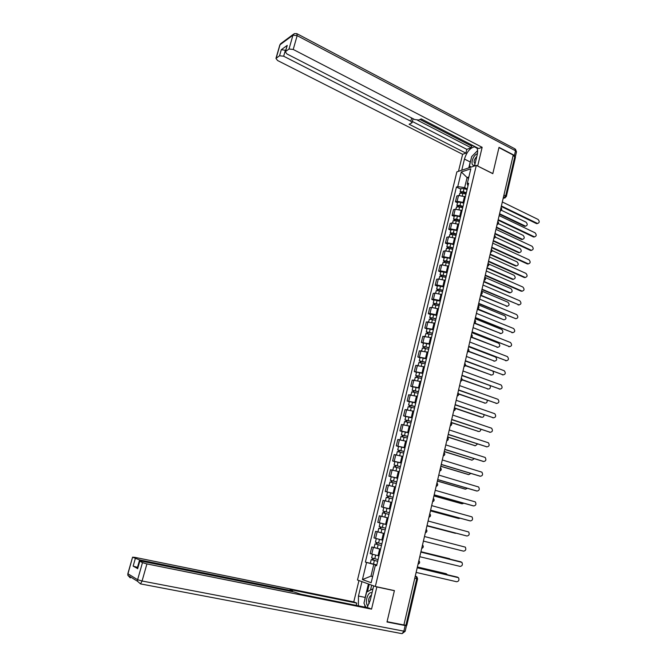 <?xml version="1.0" encoding="UTF-8"?>
<svg xmlns="http://www.w3.org/2000/svg" width="667" height="667" viewBox="0 0 667 667"><rect width="100%" height="100%" fill="white"/><g stroke="black" fill="none" stroke-linecap="round" stroke-linejoin="round"><path stroke-width="1" d="M476.321 165.358L456.87 171.861L357.487 580.007L375.329 586.493L476.321 165.358L492.805 173.67L498.958 147.599L513.231 155.077L403.894 624.971L387.068 621.686L394.405 590.603L375.329 586.493M414.757 578.272L417.592 578.856L406.812 625.304L405.928 625.254L416.733 578.714L416.083 576.321L415.274 576.063M403.919 624.862L405.928 625.254M513.131 155.536L515.458 157.27L506.361 196.423M465.349 196.765L458.529 195.489L456.837 195.998L455.436 201.776L457.128 201.284L463.957 202.568M457.504 202.751L455.436 201.776M462.048 210.505L455.211 209.205L453.518 209.68L452.109 215.483L453.802 215.032L460.639 216.341M454.194 216.45L452.109 215.483M458.721 224.32L451.876 223.003L450.183 223.437L448.766 229.281L450.458 228.864L457.312 230.182M450.859 230.232L448.766 229.281M455.378 238.211L448.516 236.868L446.832 237.269L445.406 243.147L447.09 242.763L453.96 244.114M447.507 244.08L445.406 243.147M452.018 252.184L445.139 250.825L443.463 251.184L442.029 257.095L443.705 256.745L450.592 258.121M444.139 258.012L442.029 257.095M448.641 266.233L441.746 264.849L440.07 265.174L438.628 271.119L440.303 270.81L447.207 272.203M440.754 272.019L438.628 271.119M445.239 280.365L438.336 278.964L436.66 279.248L435.209 285.226L436.885 284.951L443.797 286.368M437.344 286.11L435.209 285.226M441.821 294.581L434.901 293.147L433.233 293.397L431.774 299.408L433.442 299.175L440.37 300.617M433.917 300.275L431.774 299.408M438.386 308.871L431.449 307.42L429.781 307.629L428.322 313.682L429.982 313.482L436.927 314.941M430.473 314.532L428.322 313.682M434.926 323.245L426.313 321.944L424.846 328.031L433.458 329.356M427.005 328.864L424.846 328.031M431.449 337.71L422.828 336.343L421.344 342.463L429.973 343.847M423.52 343.28L421.344 342.463M427.956 352.251L419.318 350.825L417.825 356.978L426.471 358.429M420.018 357.77L417.825 356.978M424.437 366.875L415.791 365.391L414.29 371.577L422.936 373.095M416.491 372.353L414.29 371.577M420.894 381.591L412.239 380.032L410.73 386.26L419.393 387.844M412.94 387.018L410.73 386.26M417.334 396.39L408.671 394.772L407.153 401.025L415.824 402.676M409.38 401.776L407.153 401.025M413.757 411.272L405.077 409.588L403.552 415.883L412.239 417.6M405.786 416.608L403.552 415.883M410.155 426.246L401.467 424.495L399.933 430.824L408.629 432.608M402.176 431.532L399.933 430.824M406.536 441.312L397.832 439.486L396.29 445.856L404.994 447.707M398.549 446.548L396.29 445.856M402.893 456.461L394.18 454.569L392.63 460.98L401.342 462.898M394.897 461.647L392.63 460.98M399.225 471.702L390.503 469.743L388.944 476.188L397.665 478.172M397.632 478.331L388.944 476.188M395.539 487.035L386.81 485.001L385.234 491.487L393.972 493.547M393.939 493.672L385.234 491.487M391.829 502.451L383.083 500.358L381.507 506.878L390.253 509.004M383.967 507.529L381.507 506.878M383 516.675L388.102 517.951L379.348 515.799L377.755 522.361L386.51 524.562M386.501 524.587L377.755 522.361M384.342 533.575L375.579 531.332L373.979 537.936L382.75 540.203M385.226 529.915L378.781 528.281L377.914 531.874L384.359 533.517L375.579 531.332M380.565 549.274L371.794 546.965L370.185 553.602L378.964 555.944M374.204 547.54L371.794 546.965M468.551 178.281L467.075 177.555L464.649 187.61L467.25 188.878M464.649 187.61L457.754 186.618L461.306 171.978L470.827 168.818L467.25 183.675L467.959 185.901M376.68 565.424L375.354 565.333L376.605 565.741L468.601 183.258L467.25 183.675M375.354 565.333L371.169 582.716L362.431 579.581L366.575 562.481L373.803 564.399L370.977 576.121L372.62 576.688M457.754 186.618L456.445 187.027L365.374 562.081L366.575 562.481M372.67 576.496L370.977 576.121L362.431 579.581M376.763 565.074L373.803 564.399M468.859 176.98L467.075 177.555L461.306 171.978M460.797 189.136L456.445 187.027M376.797 564.941L365.374 562.081M537.635 223.495L536.385 223.545L501.267 206.495M501.392 205.978L537.527 223.478C539.561 222.761 539.736 221.411 538.061 219.426L502.326 201.968M466.208 193.205L462.856 192.038L461.356 192.054L461.772 192.546L461.047 192.763L460.172 191.737L460.889 188.753M466.316 192.755L463.315 191.704L460.172 191.737M467.075 189.603L464.074 188.553L460.93 188.594M461.689 192.896L461.939 191.871M499.583 213.757L525.554 226.171C527.564 225.454 527.739 224.129 526.08 222.186L501.359 210.247M465.958 194.239L462.948 193.197L459.771 193.38M525.671 226.188L524.437 226.23L499.466 214.249M534.601 236.885L533.383 236.927L498.091 220.152M498.207 219.66L534.475 236.868C536.551 236.168 536.752 234.817 535.059 232.8L499.149 215.616M531.557 250.35L530.357 250.375L494.897 233.884M495.006 233.408L531.399 250.317C533.533 249.658 533.742 248.299 532.041 246.248L495.956 229.34M461.747 170.227L464.457 159.071C466.683 152.084 469.993 147.999 474.395 146.823C477.272 147.007 478.231 149.6 477.255 154.594L474.529 165.958M515.308 156.77L514.432 155.411L499.016 147.34L492.83 173.578L477.572 165.991M477.689 165.95L482.149 147.307L478.706 148.541L421.236 118.893L418.668 120.027L414.657 119.526L286.902 53.935L285.268 51.751L287.244 45.381L281.291 49.708L285.684 50.292M419.943 119.46L471.561 146.056L472.92 145.556M471.561 146.056L471.144 147.782L466.817 149.358L465.899 153.135L462.623 154.31L277.589 60.522L275.963 58.404L279.548 55.77L281.291 49.708M458.479 171.319L462.623 154.31M482.149 147.307L293.222 49.458L289.011 49.008L285.268 51.751M285.401 50.15L283.667 56.22L410.839 121.227L412.031 122.795L409.113 124.245L465.899 153.135M283.667 56.22L279.548 55.77M417.525 120.227L471.144 147.782M413.09 118.726L412.098 122.545M412.364 121.502L466.817 149.358M468.793 167.876L470.218 161.973L464.457 159.071M477.264 150.925L473.637 154.611M470.944 159.638L470.218 161.973M470.002 166.291L469.693 167.575M376.113 586.66L376.863 586.935L371.544 609.129L146.923 563.923L142.071 581.007L403.852 631.157L405.161 625.546L386.993 622.003L394.38 590.704L376.863 586.935M373.678 585.893L370.143 600.617L366.983 607.562M364.682 600.192L365.174 597.424L358.462 596.031L358.396 605.828M358.462 596.031L361.956 581.632M358.963 580.54L353.768 601.892L356.745 603.101L290.07 589.561L292.571 590.704L290.862 590.562L139.62 559.913L137.485 567.375L133.142 566.125L137.519 568.526M356.195 605.386L356.745 603.101M353.768 601.892L134.992 557.379L132.583 557.17L127.972 573.787L137.61 579.706L142.48 562.648L139.653 561.072L142.088 561.272L294.205 592.021L300.7 594.197L368.409 607.845L371.544 609.129M393.622 590.437L394.38 590.704M132.716 557.262L139.62 559.913M405.594 625.187L406.486 625.621L405.161 625.546M142.48 562.648L146.923 563.923M364.641 604.602L365.141 607.187M365.174 597.424L368.417 583.975M369.235 584.275L367.467 591.604M371.677 585.167L370.577 589.745M477.439 153.727L477.205 153.794C472.519 155.194 469.693 166.917 474.495 165.066L474.762 164.966M476.805 156.478C473.954 159.688 473.37 162.131 475.046 163.799M471.144 167.092L469.435 165.891L471.677 156.603L477.639 150.55M371.986 592.93L371.752 592.821C367.784 590.954 364.249 603.518 368.059 605.969M371.469 595.089L371.302 595.139C368.768 597.173 368.067 599.983 369.218 603.568M365.916 607.345L363.965 603.151L366.633 592.113L372.986 588.761M462.923 206.87L459.563 205.711L458.054 205.711L458.479 206.195L457.754 206.395L456.862 205.394L457.595 202.393M463.023 206.436L460.005 205.394L456.862 205.394M463.782 203.268L460.772 202.234L457.629 202.234M458.379 206.595L458.638 205.544M496.465 227.13L522.511 239.336C524.579 238.653 524.771 237.319 523.095 235.343L498.391 223.653M462.665 207.929L459.646 206.895L456.47 207.045M522.653 239.361L521.452 239.395L496.356 227.605M459.613 220.619L456.245 219.468L454.736 219.451L455.161 219.918L454.444 220.102L453.543 219.135L454.277 216.108M459.713 220.202L456.687 219.168L453.543 219.135M460.48 217.017L457.454 215.983L454.31 215.958M455.052 220.368L455.311 219.293M493.338 240.579L519.46 252.576C521.577 251.918 521.786 250.584 520.093 248.574L495.314 237.093M459.355 221.702L456.328 220.669L453.143 220.785M519.626 252.601L518.442 252.626L493.23 241.029M528.481 263.89L527.314 263.907L491.687 247.69M491.787 247.232L528.306 263.849C530.49 263.215 530.724 261.856 529.006 259.771L492.738 243.147M525.396 277.497L524.262 277.514L488.452 261.572M488.552 261.139L525.196 277.447C527.439 276.847 527.689 275.488 525.946 273.37L489.511 257.028M522.294 291.179L521.185 291.187L485.201 275.538M485.301 275.121L522.069 291.12C524.362 290.562 524.629 289.203 522.878 287.035L486.26 270.994M456.286 234.434L452.901 233.3L451.392 233.267L451.834 233.717L451.109 233.892L450.2 232.95L450.942 229.898M456.386 234.034L453.343 233.016L450.2 232.95M457.153 230.84L454.119 229.815L450.975 229.756M451.709 234.225L451.976 233.125M490.195 254.102L516.383 265.883C518.551 265.258 518.784 263.915 517.075 261.873L492.113 250.559M456.02 235.551L452.985 234.526L449.8 234.601M516.575 265.916L515.424 265.933L490.095 254.536M452.943 248.341L449.55 247.207L448.041 247.157L448.482 247.599L447.765 247.757L446.84 246.84L447.582 243.763M453.035 247.957L449.992 246.94L446.84 246.84M453.81 244.739L450.767 243.722L447.615 243.63M448.341 248.157L448.616 247.032M487.027 267.692L513.298 279.256C515.516 278.664 515.766 277.33 514.04 275.246L488.769 264.032M452.668 249.475L449.625 248.466L446.44 248.499M513.507 279.306L512.389 279.315L486.935 268.109M449.583 262.314L446.173 261.197L444.664 261.13L445.106 261.556L444.397 261.697L443.463 260.814L444.214 257.712M449.675 261.956L446.607 260.947L443.463 260.814M450.45 258.713L447.39 257.704L444.247 257.587M444.964 262.173L445.239 261.014M483.85 281.366L510.188 292.705C512.464 292.146 512.731 290.812 510.997 288.686L485.142 277.48M449.3 263.482L446.24 262.481L443.063 262.473M510.422 292.763L509.33 292.771L483.758 281.757M519.168 304.944L481.933 289.578M482.024 289.186L518.926 304.869C521.269 304.344 521.561 302.985 519.793 300.784L482.991 285.034M446.206 276.371L442.78 275.263L441.271 275.188L441.721 275.596L441.004 275.721L440.062 274.862L440.82 271.744M446.29 276.03L440.062 274.862M447.065 272.77L440.854 271.619M441.562 276.263L441.846 275.079M480.649 295.106L507.062 306.228C509.388 305.703 509.68 304.369 507.929 302.209L481.591 291.045M445.915 277.564L442.838 276.572L439.661 276.522M507.32 306.295L480.565 295.481M440.895 276.188L441.004 275.721M478.739 303.335L515.766 318.701L478.648 303.702M515.766 318.701C518.159 318.201 518.467 316.842 516.683 314.607L479.706 299.149M442.805 290.512L439.37 289.411L437.852 289.32L438.311 289.711L437.602 289.82L436.652 288.994L437.41 285.851M442.88 290.187L436.652 288.994M443.672 286.91L437.435 285.726M438.136 290.437L438.427 289.228M477.697 308.846L503.927 319.818C506.303 319.335 506.603 317.992 504.844 315.799L478.381 304.844M442.513 291.729L439.42 290.745L436.243 290.662M503.927 319.818L477.347 309.288M437.469 290.353L437.602 289.82M512.873 332.691L475.346 317.909M475.429 317.559L512.64 332.625C515.024 332.133 515.349 330.765 513.607 328.523L476.405 313.357M439.386 304.736L435.935 303.643L434.175 304.002L433.208 303.21L433.975 300.033M439.453 304.427L433.208 303.21M440.245 301.134L434.009 299.925M434.692 304.686L434.992 303.452M474.696 323.028L500.825 333.508C503.185 333.025 503.51 331.682 501.784 329.481L475.154 318.726M439.086 305.978L435.985 305.002L432.808 304.877M501.059 333.583L474.22 323.203M434.025 304.602L434.175 304.002M509.688 346.682L472.019 332.191M472.094 331.866L509.496 346.623C511.872 346.14 512.214 344.781 510.522 342.53L473.078 327.639M435.943 319.034L432.483 317.951L430.724 318.267L429.756 317.5L430.532 314.307M436.01 318.743L429.756 317.5M436.81 315.433L430.557 314.199M431.232 319.026L431.541 317.759M471.761 337.127L497.699 347.274C500.05 346.798 500.392 345.456 498.716 343.247L471.911 332.675M435.634 320.31L429.348 319.168M497.899 347.332L471.477 337.352M430.565 318.934L430.724 318.267M506.495 360.747L468.676 346.557M468.751 346.248L506.336 360.697C508.696 360.23 509.054 358.871 507.42 356.603L469.735 341.996M503.277 374.896L465.316 361.005M465.383 360.722L503.16 374.854C505.503 374.395 505.878 373.036 504.294 370.769L466.375 356.445M500.042 389.119L461.931 375.538M461.998 375.279L499.958 389.094C502.293 388.644 502.685 387.285 501.159 385.009L462.998 370.977M496.79 403.427L458.537 390.153M458.588 389.912L496.74 403.41C499.058 402.968 499.475 401.609 497.999 399.325L459.596 385.593M455.161 404.636L493.513 417.809L455.111 404.852M492.738 417.775L493.513 417.809C495.814 417.375 496.248 416.016 494.814 413.732L456.178 400.283M490.187 432.283L451.676 419.635M451.717 419.443L490.262 432.291C492.546 431.866 492.996 430.507 491.621 428.214L452.735 415.074M432.483 333.417L429.006 332.349L427.264 332.608L426.28 331.883L427.055 328.656M432.549 333.141L426.28 331.883M433.35 329.815L427.08 328.556M427.755 333.442L428.064 332.149M468.684 351.251L494.564 361.114C496.898 360.647 497.257 359.305 495.639 357.087L468.643 346.707M432.166 334.717L425.871 333.55M494.731 361.164L468.509 351.501M427.08 333.35L427.264 332.608M429.006 347.882L425.513 346.823L423.778 347.04L422.778 346.34L423.57 343.088M429.064 347.632L422.778 346.34M429.873 344.28L423.587 342.996M424.254 347.949L424.571 346.623M465.483 365.399L491.404 375.029C493.472 374.854 493.989 373.628 492.971 371.352M428.681 349.216L422.378 348.007M491.537 375.062L465.383 365.658M423.578 347.84L423.778 347.04M425.504 362.431L419.268 360.88L420.06 357.604M425.563 362.198L419.268 360.88M426.371 358.829L420.077 357.52M420.727 362.531L421.052 361.18M462.148 379.598L488.227 389.019C490.028 389.028 490.662 387.961 490.145 385.801M425.179 363.79L418.859 362.556M488.319 389.044L462.123 379.857M420.06 362.423L420.268 361.547M421.986 377.063L415.724 375.513L416.525 372.203M422.036 376.855L415.724 375.513M422.853 373.462L416.542 372.128M417.183 377.205L417.517 375.821M458.663 393.822L485.034 403.085C486.635 403.185 487.327 402.251 487.127 400.267M421.652 378.456L415.324 377.18M485.092 403.101L458.713 394.089M416.516 377.088L416.742 376.138M418.442 391.787L412.173 390.22L412.973 386.885M418.492 391.596L412.173 390.22M419.31 388.186L412.99 386.818M413.623 391.963L413.965 390.545M454.969 408.071L481.824 417.234C483.258 417.384 483.984 416.567 484.009 414.774M418.101 393.205L411.764 391.896M481.082 417.2L455.111 408.337M412.948 391.837L413.198 390.82M414.882 406.587L408.588 405.019L409.405 401.659M414.924 406.42L408.588 405.019M415.749 402.985L409.421 401.592M410.038 406.803L410.388 405.353M451.042 422.336L478.598 431.466C479.873 431.641 480.615 430.94 480.815 429.348M414.532 408.037L408.187 406.695M478.547 431.457L451.167 422.57M409.363 406.678L409.63 405.586M486.835 446.84L448.216 434.509M448.249 434.342L486.985 446.857C489.261 446.431 489.728 445.081 488.402 442.788L449.275 429.94M411.306 421.477L404.994 419.902L405.811 416.516M411.339 421.327L404.994 419.902M412.164 417.884L405.828 416.458M406.436 421.727L406.787 420.252M447.665 436.877L475.354 445.764L477.555 443.98M410.947 422.961L404.586 421.586M475.221 445.756L447.624 437.035M405.761 421.602L406.045 420.435M483.458 461.472L444.731 449.466M444.764 449.325L483.7 461.497C485.951 461.089 486.443 459.73 485.167 457.437L445.798 444.897M407.704 436.46L401.367 434.876L402.201 431.457M407.729 436.326L401.367 434.876M408.563 432.858L402.209 431.416M402.81 436.752L403.168 435.243M444.264 451.492L472.086 460.155L474.229 458.688M407.337 437.969L400.967 436.56M471.869 460.13L444.23 451.634M402.134 436.61L402.434 435.376M480.065 476.188L441.229 464.515M441.254 464.399L480.39 476.23C482.633 475.821 483.133 474.47 481.907 472.169L442.296 459.938M404.077 451.526L397.732 449.933L398.566 446.49M404.102 451.417L397.732 449.933M404.944 447.924L398.574 446.448M399.158 451.851L399.533 450.317M440.837 466.2L468.809 474.621L470.835 473.47M403.702 453.068L397.332 451.584L396.531 454.877M468.501 474.579L440.812 466.316M398.482 451.709L398.808 450.4M476.647 490.979L437.71 479.648M437.727 479.556L477.063 491.045C479.29 490.637 479.815 489.286 478.631 486.993L438.769 475.079M400.433 466.683L394.064 465.082L394.906 461.614M400.45 466.592L394.064 465.082M401.292 463.081L394.914 461.581M395.489 467.05L395.873 465.483M437.394 480.99L465.508 489.169L467.375 488.311M400.05 468.251L393.655 466.767M465.116 489.111L437.377 481.082M394.814 466.9L395.156 465.516M473.211 505.853L434.167 494.872M434.184 494.806L473.72 505.945C475.93 505.544 476.463 504.194 475.329 501.901L435.234 490.295M396.765 481.924L390.378 480.323L391.237 476.797M396.782 481.866L390.378 480.323M391.804 482.333L392.188 480.732M433.934 495.864L462.189 503.802L463.84 503.235M396.381 483.533L389.978 481.991L389.144 485.426M461.706 503.718L433.917 495.931M391.129 482.183L391.479 480.715M469.76 520.802L430.599 510.188M430.615 510.147L470.352 520.927C472.544 520.527 473.103 519.184 472.011 516.892L431.666 505.611M393.071 497.265L386.677 495.648L387.527 492.121M393.088 497.223L386.677 495.648M388.086 497.715L388.486 496.081M430.457 510.822L458.846 518.517L460.197 518.217M392.68 498.899L386.268 497.324L385.418 500.842M458.279 518.401L430.44 510.872M387.41 497.549L387.785 496.006M466.283 535.843L427.013 525.596M427.022 525.571L466.967 536.001C469.151 535.601 469.718 534.259 468.676 531.966L428.081 521.01M382.941 511.072L389.37 512.673L382.941 511.072L383.808 507.504L390.228 509.096M384.35 513.181L384.759 511.514M454.827 533.158L426.947 525.888L456.395 533.258M388.961 514.357L382.541 512.756L381.908 516.4M388.102 517.942L381.674 516.333M383.675 513.015L384.067 511.389M423.412 541.095L463.565 551.159C465.733 550.767 466.316 549.425 465.316 547.132L424.479 536.51M385.634 528.214L379.198 526.58L380.065 522.995L386.493 524.621M385.226 529.906L380.057 528.597L380.599 528.731L381.007 527.038M378.781 528.281L379.923 528.556L380.332 526.872M380.599 528.739L379.923 528.556M420.852 552.076L460.48 561.722M419.776 556.712L460.138 566.408C462.289 566.016 462.89 564.674 461.931 562.381L420.852 552.101M377.697 538.936L379.998 539.528M381.407 539.878L376.296 538.577L375.421 542.188L378.581 543.03L379.448 539.411M381.874 543.847L378.581 543.03M381.466 545.531L376.28 544.214L376.83 544.33L377.23 542.688M450.567 559.305L420.935 551.734M381.457 545.556L375.004 543.897L376.155 544.139L376.555 542.504M380.59 549.183L374.137 547.499M420.944 551.709L449.074 558.571M376.822 544.372L376.155 544.139M417.217 567.725L457.137 577.038M416.125 572.419L456.695 581.749C458.838 581.349 459.446 580.007 458.529 577.722L417.2 567.775M378.089 559.58L371.627 557.87M377.689 561.247L372.486 559.921L373.045 560.022L373.428 558.421M447.432 574.771L446.306 573.77L417.375 567.017M377.672 561.297L371.211 559.605L372.369 559.813L372.753 558.237M417.392 566.967L445.756 573.603M373.028 560.097L372.369 559.813M418.126 563.823L418.784 560.972M421.786 548.066L422.444 545.231M425.429 532.399L426.088 529.59M429.056 516.833L429.706 514.032M432.658 501.359L433.308 498.574M436.235 485.976L436.877 483.208M439.795 470.677L440.437 467.934M443.33 455.478L443.972 452.743M446.848 440.362L447.482 437.644M450.35 425.338L450.975 422.636M453.818 410.405L454.444 407.712M457.279 395.548L457.896 392.88M460.714 380.79L461.331 378.131M464.132 366.108L464.741 363.465M467.525 351.517L468.134 348.891M470.902 337.01L471.511 334.4M474.254 322.578L474.862 319.985M477.597 308.237L478.197 305.661M480.915 293.972L481.507 291.412M484.209 279.798L484.809 277.247M487.494 265.699L488.086 263.157M490.754 251.676L491.346 249.158M493.997 237.735L494.581 235.226M497.223 223.87L497.807 221.377M500.433 210.088L501.009 207.612M415.258 576.13L416.917 576.863L417.592 578.856M503.226 198.074L504.094 197.841L505.694 195.764L514.832 156.428M503.368 197.482L504.477 197.966L506.336 196.548L503.969 194.914M378.022 555.728L379.631 549.049M381.816 539.978L383.408 533.342M385.584 524.32L387.168 517.725M389.328 508.763L390.904 502.201M393.055 493.288L394.622 486.777M396.757 477.914L398.316 471.436M400.433 462.631L401.984 456.186M404.094 447.432L405.628 441.029M407.729 432.324L409.255 425.963M411.339 417.309L412.865 410.98M414.932 402.376L416.45 396.09M418.509 387.535L420.01 381.282M422.061 372.778L423.553 366.558M425.588 358.104L427.08 351.926M429.106 343.522L430.582 337.377M432.591 329.023L434.067 322.911M436.06 314.599L437.527 308.529M439.511 300.267L440.97 294.222M442.946 286.01L444.389 280.007M446.356 271.844L447.79 265.866M449.75 257.745L451.175 251.809M453.118 243.738L454.544 237.836M456.478 229.807L457.887 223.937M459.813 215.95L461.214 210.113M463.123 202.176L464.524 196.365M375.563 538.369L377.163 531.749M379.34 522.753L380.932 516.166M383.1 507.22L384.684 500.684M386.835 491.787L388.411 485.284M390.545 476.446L392.113 469.985M394.239 461.197L395.789 454.769M397.907 446.031L399.45 439.645M401.551 430.957L403.093 424.604M405.177 415.975L406.712 409.655M408.788 401.075L410.305 394.797M412.373 386.26L413.882 380.023M415.933 371.536L417.434 365.333M419.476 356.895L420.969 350.734M422.995 342.346L424.479 336.21M426.496 327.872L427.972 321.777M429.982 313.482L431.449 307.42M433.442 299.175L434.901 293.147M436.885 284.951L438.336 278.964M440.303 270.81L441.746 264.849M443.705 256.745L445.139 250.825M447.09 242.763L448.516 236.868M450.458 228.864L451.876 223.003M453.802 215.032L455.211 209.205M457.128 201.284L458.529 195.489M371.761 554.085L373.37 547.424M474.887 319.885C476.08 321.369 475.821 322.478 474.104 323.228L474.345 323.17M461.364 377.981C462.573 379.49 462.314 380.607 460.58 381.349L460.73 381.324M457.937 392.721C459.146 394.23 458.888 395.356 457.153 396.098L457.279 396.073M451.017 422.444C452.234 423.97 451.976 425.104 450.225 425.846L450.3 425.829M447.532 437.435C448.749 438.969 448.491 440.112 446.74 440.845L446.782 440.837M443.221 455.945L443.238 455.936C444.981 455.202 445.248 454.06 444.022 452.518M505.244 197.816L503.168 198.324M537.177 223.362L536.385 223.545M463.315 191.704L464.074 188.553M462.364 195.623L462.948 193.197M524.437 226.23L525.204 226.055M534.167 236.76L533.383 236.927M531.149 250.225L530.357 250.375M287.244 45.381L285.493 51.526M289.011 49.008L292.946 35.209L280.032 44.747L276.171 58.187M514.432 155.411L515.508 150.759L297.148 35.643L293.222 49.458M410.839 121.227L411.664 117.992M292.946 35.209L297.148 35.643L296.84 33.642L294.247 33.642L292.946 35.209M279.731 45.306L281.316 43.213L293.48 34.217M297.307 33.884L514.691 148.716L516.441 152.034L515.416 156.47M139.795 561.172L137.635 568.726M133.142 566.125L135.276 558.679M290.67 591.304L290.862 590.562M129.865 576.546L130.282 577.897L127.856 575.304L127.864 573.587M137.61 579.706L137.494 581.265L140.512 583.892L142.071 581.007L137.61 579.706M406.478 625.679L405.186 631.224L403.852 631.157L402.209 633.583L401.467 633.567L140.512 583.892L137.494 581.265L127.856 575.304L127.839 573.678L132.583 557.17M460.005 205.394L460.772 202.234M459.046 209.371L459.646 206.895M521.452 239.395L522.211 239.236M456.687 219.168L457.454 215.983M455.711 223.203L456.328 220.669M518.442 252.626L519.209 252.485M528.106 263.773L527.314 263.907M525.046 277.389L524.262 277.514M521.969 291.087L521.185 291.187M453.343 233.016L454.119 229.815M452.359 237.11L452.985 234.526M515.424 265.933L516.183 265.808M449.992 246.94L450.767 243.722M448.991 251.092L449.625 248.466M512.389 279.315L513.148 279.198M446.607 260.947L447.39 257.704M445.598 265.158L446.24 262.481M509.33 292.771L510.088 292.663M518.876 304.852L518.092 304.944M443.213 275.029L443.997 271.777M442.188 279.298L442.838 276.572M506.261 306.295L507.02 306.203M439.795 289.195L440.587 285.918M438.753 293.522L439.42 290.745M512.64 332.625L511.864 332.683M436.36 303.443L437.152 300.15M435.301 307.829L435.985 305.002M500.067 333.567L500.825 333.508M509.496 346.623L508.721 346.665M432.908 317.775L433.708 314.457M431.832 322.219L432.524 319.343M496.948 347.315L497.699 347.274M506.336 360.697L505.561 360.73M503.16 374.854L502.384 374.871M499.958 389.094L499.183 389.086M496.74 403.41L495.973 403.393M490.262 432.291L489.486 432.233M429.431 332.183L430.232 328.848M428.339 336.693L429.048 333.758M493.813 361.139L494.564 361.114M425.93 346.682L426.738 343.33M424.829 351.251L425.554 348.266M490.654 375.037L491.404 375.029M422.419 361.256L423.228 357.887M421.302 365.891L422.036 362.848M487.485 389.011L488.227 389.019M418.884 375.921L419.701 372.528M417.75 380.615L418.492 377.522M484.292 403.068L485.034 403.085M415.324 390.67L416.15 387.26M414.174 395.431L414.932 392.279M411.747 405.503L412.573 402.076M410.58 410.33L411.356 407.128M477.855 431.407L478.598 431.466M486.985 446.857L486.218 446.782M408.146 420.427L408.979 416.975M406.97 425.321L407.754 422.061M474.612 445.698L475.354 445.764M483.7 461.497L482.933 461.414M404.527 435.434L405.361 431.966M403.335 440.395L404.127 437.077M471.352 460.072L472.086 460.155M480.39 476.23L479.623 476.121M400.884 450.533L401.726 447.04M399.675 455.561L400.483 452.184M468.067 474.52L468.809 474.621M477.063 491.045L476.296 490.92M397.224 465.724L398.066 462.206M395.998 470.81L396.823 467.384M464.766 489.053L465.508 489.169M473.72 505.945L472.953 505.803M393.538 480.999L394.389 477.464M392.296 486.16L393.138 482.666M461.447 503.668L462.189 503.802M470.352 520.927L469.593 520.769M389.828 496.365L390.687 492.813M388.569 501.601L389.428 498.049M458.112 518.367L458.846 518.517M466.967 536.001L466.208 535.826M386.101 511.831L386.968 508.254M384.834 517.1L385.693 513.515M454.761 533.141L455.486 533.317M382.349 527.38L383.217 523.787M381.074 532.683L381.941 529.081M461.147 561.906L460.397 561.697M377.289 548.366L378.164 544.739M448.991 558.546L449.716 558.746M457.712 577.213L456.962 576.988M374.779 558.771L375.654 555.144M373.487 564.14L374.362 560.488M445.581 573.553L446.306 573.77M500.242 210.914C501.926 210.138 502.184 209.029 501.017 207.579M497.04 224.671C498.733 223.904 498.991 222.795 497.815 221.344M493.822 238.511C495.514 237.752 495.773 236.635 494.597 235.184M490.578 252.434C492.279 251.667 492.538 250.559 491.354 249.099M487.327 266.425C489.028 265.674 489.286 264.566 488.094 263.098M484.05 280.507C485.751 279.748 486.01 278.639 484.826 277.18M480.749 294.664C482.458 293.914 482.716 292.805 481.524 291.329M477.439 308.904C479.148 308.154 479.406 307.045 478.214 305.569M470.752 337.635C472.478 336.885 472.736 335.776 471.536 334.284M467.384 352.118C469.109 351.376 469.368 350.258 468.159 348.766M463.99 366.692C465.724 365.95 465.983 364.832 464.774 363.332M453.702 410.922C455.444 410.188 455.703 409.054 454.485 407.537M439.695 471.127C441.454 470.385 441.721 469.243 440.495 467.692M436.135 486.401C437.902 485.659 438.169 484.509 436.943 482.95M432.558 501.767C434.334 501.025 434.601 499.866 433.367 498.299M428.964 517.225C430.74 516.483 431.015 515.316 429.773 513.74M425.346 532.775C427.13 532.024 427.397 530.857 426.163 529.264M421.702 548.424C423.478 547.682 423.762 546.515 422.553 544.914M418.042 564.165C419.81 563.44 420.102 562.264 418.926 560.655M537.527 223.478L536.735 223.662M459.296 195.356L459.813 193.222M524.787 226.346L525.554 226.171M534.475 236.868L533.683 237.027M531.399 250.317L530.607 250.467M476.913 148.124L474.395 146.823M280.765 43.563L279.823 44.964L275.963 58.404M516.491 151.801L515.399 149.108M402.209 633.583L405.177 631.274M292.329 591.637L292.555 590.762M139.653 561.072L137.494 568.617M455.978 209.079L456.503 206.887M521.752 239.495L522.511 239.336M452.635 222.886L453.176 220.635M518.693 252.718L519.46 252.576M528.306 263.849L527.514 263.982M525.196 277.447L524.412 277.564M522.069 291.12L521.286 291.229M449.275 236.768L449.833 234.459M515.624 266.008L516.383 265.883M445.898 250.734L446.473 248.357M512.531 279.373L513.298 279.256M442.504 264.774L443.096 262.339M509.43 292.805L510.188 292.705M518.926 304.869L518.142 304.961M439.086 278.898L439.695 276.405M506.303 306.311L507.062 306.228M435.659 293.105L436.276 290.545M432.199 307.387L432.833 304.761M428.723 321.752L429.373 319.068M425.229 336.201L425.896 333.45M421.719 350.742L422.403 347.924M418.184 365.358L418.884 362.473M414.624 380.057L415.341 377.105M411.047 394.847L411.781 391.829M407.454 409.721L408.204 406.637M403.835 424.687L404.602 421.527M400.192 439.736L400.975 436.51M392.855 470.11L393.663 466.742M374.137 547.507L375.004 543.897M371.627 557.887L372.494 554.302M370.327 563.24L371.211 559.605"/></g></svg>

